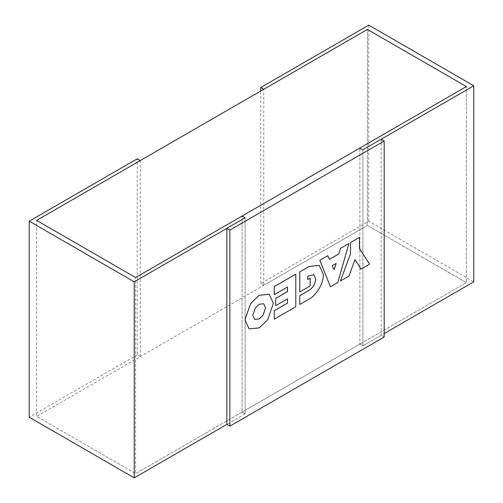 <?xml version="1.0" encoding="UTF-8"?>
<svg xmlns="http://www.w3.org/2000/svg" width="503" height="503" viewBox="0 0 503 503"><rect width="100%" height="100%" fill="white"/><g stroke="black" fill="none" stroke-linecap="round" stroke-linejoin="round"><path stroke-width="0.38" stroke-dasharray="2.52 1.89" d="M140.287 160.558L140.287 356.596L36.625 416.44L135.59 473.575L242.081 412.089L242.081 216.051L242.081 412.089L245.106 413.837L242.081 412.089L359.878 344.083L359.878 148.045L359.878 344.083L362.902 345.831L359.878 344.083L466.375 282.598L466.375 86.56L466.375 282.598L367.41 225.463L367.41 29.425L367.41 225.463L36.625 416.44L36.625 220.402L36.625 416.44L135.59 473.575L135.59 277.537L135.59 473.575L466.375 282.598L367.41 225.463L263.754 285.308L263.754 89.27M263.754 285.308L260.73 283.56L368.768 221.188L473.776 281.818M368.768 221.188L368.768 25.15M384.198 337.029L381.173 335.281L362.902 345.831L362.902 149.793L362.902 345.831L384.198 333.533M260.73 283.56L260.73 91.018M245.106 413.837L226.834 424.387L245.106 413.837L245.106 217.799L245.106 413.837M140.287 356.596L137.256 354.848L137.256 158.81M137.256 354.848L29.224 417.22M381.173 335.281L381.173 139.243M263.729 303.774L259.146 304.208L255.298 307.905L252.732 315.287L254.593 319.405M249.098 328.893L259.146 327.881L267.665 319.701L273.343 303.384L269.231 294.28M274.248 319.16L295.795 306.755M275.694 305.629L287.477 298.857M274.248 294.632L287.477 287.031M295.764 306.742L295.764 274.135M299.725 304.453L309.175 298.996C313.325 297.254 323.178 286.679 323.366 274.5L319.254 265.402M299.725 291.96L310.181 285.962M310.15 285.943L310.15 278.134M307.748 279.523L307.779 276.229M307.748 276.21L313.815 274.751M330.408 286.735L337.84 282.479L348.881 243.471M329.49 259.29L327.698 255.7M336.117 263.427L332.093 265.716L334.143 269.734M360.991 269.08L369.567 264.163M340.412 280.963L348.956 276.028L355.005 259.548M369.535 264.144L359.463 248.57M359.431 248.551L359.431 237.378"/><path stroke-width="0.75" d="M29.224 221.182L134.232 281.812L245.106 217.799L226.834 228.349L226.834 424.387L134.232 477.85L29.224 417.22L29.224 221.182L137.256 158.81L140.287 160.558L36.625 220.402L135.59 277.537L242.081 216.051L245.106 217.799L242.081 216.051L359.878 148.045L362.902 149.793L359.878 148.045L466.375 86.56L367.41 29.425L36.625 220.402L135.59 277.537L466.375 86.56L367.41 29.425L263.754 89.27L260.73 87.522L368.768 25.15L473.776 85.78L473.776 281.818L384.198 333.533M226.834 424.387L229.865 426.135L384.198 337.029L384.198 140.991L381.173 139.243L362.902 149.793L473.776 85.78M260.73 91.018L260.73 87.522M134.232 477.85L134.232 281.812M229.865 426.135L229.865 230.097L384.198 140.991M226.834 228.349L229.865 230.097M252.758 315.299L254.625 319.418L259.177 318.965L263.031 315.268L265.597 307.893L263.729 303.774L259.177 304.227L255.329 307.924L252.758 315.299M254.612 319.411L259.146 318.946L263 315.249L265.565 307.874L263.71 303.762M269.212 294.274L259.146 295.28L250.632 303.454L244.948 319.776L249.098 328.893L259.177 327.899L267.697 319.719L273.374 303.403L269.243 294.293L259.177 295.299L250.657 303.472L244.98 319.795L249.079 328.887M274.28 319.179L295.795 306.755L295.795 274.154L274.28 286.578L274.28 294.651L287.477 287.031L287.477 291.621L275.726 298.405L275.726 305.648L287.477 298.857L287.477 303.139L274.28 310.76L274.28 319.179L274.28 310.76M287.446 298.876L287.477 303.139M287.446 303.12L274.248 310.741M287.446 287.05L287.446 291.602L275.694 298.386L275.726 305.648M295.795 274.154L274.248 286.559L274.28 294.651M309.2 299.015C313.356 297.273 323.209 286.697 323.398 274.519L319.267 265.408L309.2 266.414L299.757 271.872L299.757 291.979L310.181 285.962L310.181 278.153L307.779 279.542L307.779 276.229L313.847 274.77L315.727 278.958C315.255 283.837 313.067 287.609 309.163 290.281L299.725 295.733L299.757 304.472L309.2 299.015M319.267 265.408L309.175 266.395L299.757 271.872M299.725 271.853L299.757 291.979M307.779 279.505L310.181 278.153M313.815 274.751L315.758 278.976C315.287 283.855 313.099 287.628 309.194 290.3L299.757 295.751M299.725 295.733L299.757 304.472M348.912 243.49L340.556 248.312L338.764 253.971L329.515 259.309L327.73 255.719L319.845 260.271L330.44 286.754L337.84 282.479L348.912 243.49L340.556 248.312M327.73 255.719L319.814 260.252L330.44 286.754M340.525 248.293L338.764 253.971M338.733 253.952L329.503 259.278M334.118 269.69L336.117 263.427M332.125 265.735L334.143 269.734L336.161 263.402L332.125 265.735M361.022 269.099L369.567 264.163L359.463 248.57L359.463 237.397L350.547 242.547L350.547 253.713L340.437 280.982L348.988 276.046L355.005 259.548L361.022 269.099L354.999 259.567M359.463 237.397L350.516 242.528L350.516 253.694L340.437 280.982"/></g></svg>
